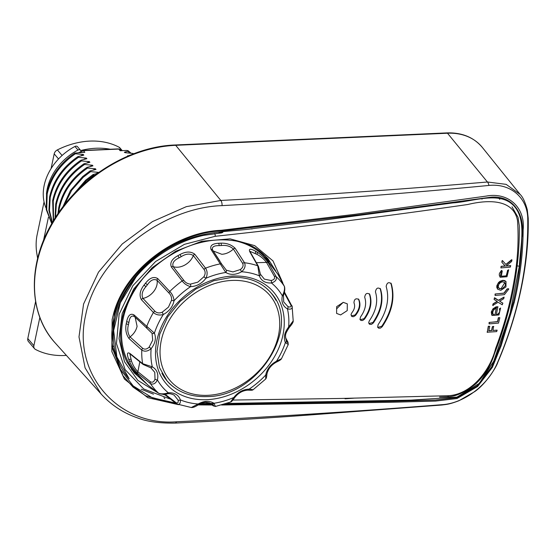 <?xml version="1.0" encoding="UTF-8"?>
<svg xmlns="http://www.w3.org/2000/svg" width="556" height="556" viewBox="0 0 556 556"><rect width="100%" height="100%" fill="white"/><g stroke="black" fill="none" stroke-linecap="round" stroke-linejoin="round"><path stroke-width="0.83" d="M141.28 389.228L153.47 394.162M353.804 398.179L345.054 398.798M488.919 185.44C401.244 193.891 312.298 200.619 222.073 205.63C163.506 207.409 96.57 257.365 85.638 315.238C72.03 373.278 117.573 426.285 176.523 421.789C266.651 417.229 355.381 411.51 442.729 404.629C464.406 403.058 488.397 384.787 497.571 362.484C507.823 338.465 515.495 314.362 520.604 290.176C525.684 266.046 528.068 242.416 527.748 219.286C527.839 197.978 510.762 183.146 488.919 185.44A4.955 2.544 84.4 0 0 487.417 182L506.127 184.356L520.152 194.426L482.399 147.507A59.395 46.03 139.6 0 0 447.504 133.231L175.696 145.318A128.735 99.774 139.6 0 0 54.029 220.85A128.735 99.774 139.6 0 0 55.315 343.094L101.067 393.933L85.082 367.863L78.994 336.908L83.574 304.028L98.481 272.176L122.237 243.987L152.469 221.594L186.316 206.658L220.822 200.452L175.696 145.318A2.474 1.105 -92.5 0 0 175.112 144.991C128.784 146.478 77.993 178.4 52.917 221.684C27.376 263.697 28.189 313.869 55.315 343.094M178.476 404.678L147.785 397.679L124.433 379.067L111.853 351.635L112.131 319.589L113.695 313.32C125.517 269.09 175.932 231.977 221.045 230.302L354.721 214.359L486.298 196.08C508.858 191.82 525.496 208.173 523.14 229.906C523.057 250.839 520.715 272.218 516.114 294.048L514.272 302.283L501.151 345.714L492.394 367.321L477.59 386.524L456.969 398.534L435.508 401.078L393.085 402.224L221.573 405.004M343.281 302.346L336.672 306.655L336.595 313.417L340.626 314.925L347.229 310.602L347.312 303.847L343.281 302.346M502.596 281.781L500.546 282.517L498.69 284.526L498.218 286.91L499.323 288.627L502.297 288.696L505.147 285.881L505.467 284.665L504.89 282.622L502.596 281.781M498.725 288.098L500.97 288.884L504.841 282.566M505.981 281.531L504.772 280.613L502.777 280.314L499.962 281.322L498.51 282.552L496.821 285.749L496.772 287.355L497.578 289.127M500.789 290.35L505.953 286.91L506.029 281.586L502.881 280.433L497.71 283.873L497.627 289.19L500.789 290.35M275.741 270.994L268.061 258.839C260.979 251.493 254.724 246.913 249.296 245.085C239.692 240.519 221.406 237.405 201.376 242.409A2.474 0.827 -103.5 0 0 201.786 241.241L230.121 238.858L254.745 245.655L272.996 260.91L282.83 282.976M223.915 404.33L393.592 401.251L435.612 400.021L456.837 397.623L477.222 385.822L491.719 366.786L500.317 345.457L513.237 302.596C518.442 280.558 521.34 258.887 521.938 237.572C525.524 215.742 514.133 195.253 491.108 197.185L358.252 214.929L223.338 230.816C177.976 231.671 126.407 268.631 114.466 313.438L111.805 346.603L122.911 375.647L133.023 387.094L145.762 395.865L176.766 403.976M175.216 402.961L152.281 397.79L133.183 385.906L119.603 368.301L112.687 346.596C105.529 304.215 142.246 255.009 188.435 238.969C211.322 230.49 233.756 231.637 255.92 228.231L322.112 220.35L452.987 202.905C473.566 201.543 499.469 190.889 513.605 205.546C527.039 219.696 520.374 245.231 519.353 266.046L510.04 313.521L493.742 361.198L479.321 383.334L456.99 397.102L410.967 400.132L226.688 403.441M232.881 400.056L341.169 398.45L448.331 395.719C471.418 394.524 490.35 370.115 495.584 348.577C503.757 326.886 509.741 305.272 513.522 283.727C517.629 261.952 518.957 240.88 517.497 220.51C513.369 198.694 487.57 199.715 467.742 204.511C385.517 216.388 301.331 226.987 215.179 236.3L184.397 244.341L155.631 261.494L132.821 285.77L119.116 314.3L116.461 343.566L125.135 369.65L143.726 388.985L169.643 398.86M448.331 395.719A1.981 0.994 85.1 0 1 447.566 396.755C455.517 396.713 464.969 392.376 475.915 383.73C484.95 374.959 491.136 364.931 494.465 353.651C503.958 329.5 510.755 305.376 514.863 281.273C518.116 262.328 519.582 243.764 519.255 225.576L518.018 217.306L512.013 206.818M251.409 228.738A97.821 75.818 -40.4 0 1 251.958 229.072M129.18 378.824L129.187 378.831C120.972 369.476 115.905 358.321 113.994 345.366A1.981 1.077 172 0 1 112.687 346.596M137.103 374.271A87.917 68.138 -40.4 0 1 131.522 369.427M134.204 372.854L145.999 383.327M508.664 269.785L507.572 270.536L506.252 275.859L501.297 276.221L502.263 270.987L501.456 270.39L500.15 277.249L506.989 276.742L508.664 269.785L507.468 270.418L507.857 272.808L506.731 275.157L505.703 276.089L503.298 276.951L501.248 276.158M501.456 270.39L499.434 273.392L499.246 275.032L500.108 277.194M512.006 259.944L511.617 259.708L505.856 264.454L502.457 260.542L502.103 260.708L501.846 262.203L505.223 266.095L501.206 266.428L500.893 267.909L510.304 267.116L510.616 265.636L506.148 266.011L511.617 261.508L512.006 259.944L505.96 264.573L502.561 260.667L501.839 262.203M510.769 265.817L506.043 265.893M505.119 265.97L501.109 266.31L500.893 267.909M508.747 289.127L508.538 288.724L507.093 288.939L503.903 293.102L495.069 294.034L495.09 295.431L504.417 294.645L508.747 289.127L507.385 288.946L504.007 293.22L495.403 293.943L495.09 295.431M504.153 297.217L498.482 300.393L494.347 298.058L494.138 299.503L497.314 301.415L493.2 303.937L492.804 305.404L498.086 302.269L502.27 304.785L502.812 303.131L499.629 301.22L503.75 298.697L504.049 297.099L498.378 300.275L494.583 297.745L494.089 299.441M502.867 303.291L499.531 301.102M497.217 301.296L493.102 303.819L492.699 305.286L493.068 305.543M497.988 306.87L496.084 306.815L492.977 308.816L491.282 312.013L491.74 315.002L492.095 315.454L498.927 314.96L500.608 308.003L499.455 309.018C500.476 311.631 499.406 313.674 496.244 315.148L497.856 306.69L492.331 309.894L491.997 315.342M500.608 308.003L499.351 308.9C500.379 311.513 499.309 313.549 496.14 315.03M499.83 317.733L498.336 317.726L497.523 321.597L489.078 322.494L489.099 323.891L498.51 323.099L499.83 317.733L498.676 317.636L497.627 321.715L489.412 322.404L489.099 323.891M493.777 326.678L492.47 326.789L491.671 330.577L488.814 330.82L489.76 326.323L488.606 326.233L487.16 332.224L496.716 331.605L497.029 330.125L492.984 330.466L493.526 326.379L492.366 326.671L491.567 330.459L488.717 330.695M497.182 330.306L492.88 330.347M489.76 326.323L488.272 326.323L487.306 332.405M165.028 394.899L162.519 394.225M157.619 392.592L137.86 380.401L124.502 361.727L119.047 338.611L122.202 313.528L133.676 289.092L152.198 267.658L175.731 251.208L201.786 241.241M351.239 315.884L355.027 315.023C359.503 309.442 360.629 304.104 358.405 299.01L358.808 299.489C355.84 297.995 354.221 299.107 353.95 302.811C355.298 305.988 354.596 309.324 351.837 312.82L351.017 314.508L351.913 316.538L353.546 316.691L355.43 315.502C359.913 309.914 361.032 304.577 358.808 299.489L358.592 299.17M360.121 319.756L364.069 318.692C370.24 310.06 371.985 301.769 369.309 293.825L369.719 294.298C366.981 292.512 365.306 293.498 364.694 297.258C366.765 303.534 365.389 310.081 360.552 316.892L359.968 319.415L360.976 320.492L362.658 320.492L364.472 319.165C370.643 310.54 372.395 302.249 369.719 294.298L369.42 293.797M377.753 327.428L381.777 326.254C391.758 311.381 394.781 297.036 390.847 283.219L391.25 283.699C388.644 281.767 386.948 282.691 386.163 286.465C389.673 298.669 386.99 311.409 378.108 324.676L377.642 327.192L378.705 328.207L380.408 328.123L382.18 326.733C392.161 311.853 395.184 297.509 391.25 283.699L390.924 283.101M368.948 323.599L372.944 322.459C381.006 310.7 383.39 299.392 380.095 288.536L380.499 289.016C377.851 287.132 376.162 288.077 375.432 291.844C378.247 301.109 376.21 310.762 369.33 320.805L368.697 322.529L369.128 323.863L369.865 324.363L371.561 324.308L373.347 322.939C381.409 311.179 383.793 299.872 380.499 289.016L380.179 288.446M482.017 198.833A358.912 278.174 -40.4 0 1 481.996 199.187M218.439 232.269A87.917 68.138 -40.4 0 1 222.817 232.575M265.184 255.746A87.917 68.138 -40.4 0 1 269.041 261.98M343.17 302.353L336.595 308.879M212.044 404.99L198.089 404.907M198.263 404.268L211.162 404.323M213.851 403.454L201.154 403.406M129.055 378.56L116.878 356.938L113.667 330.5L120.339 302.763L136.164 276.805M494.896 315.266L496.39 308.17L494.082 309.532L492.755 311.833L492.977 314.057L494.896 315.266L496.286 308.052M493.186 314.362L494.791 315.148M130.18 153.15L127.866 151.315C128.512 150.794 127.998 150.509 126.309 150.461L120.159 150.739L118.741 149.071L83.407 150.641L84.825 152.309L74.838 153.067C59.756 163.443 50.339 176.864 46.579 193.342L46.224 209.536L51.757 223.672M99.031 172.999L98.502 172.381L90.635 171.63L90.051 170.942L95.986 169.427L95.465 168.809L87.591 168.058L87.007 167.37L92.949 165.855L92.421 165.229L84.547 164.479L83.963 163.798L89.905 162.276L89.377 161.657L81.503 160.906L80.926 160.218L86.861 158.703L86.333 158.085L78.465 157.327L77.882 156.646L83.817 155.124L83.289 154.505L75.421 153.755C60.34 164.124 50.923 177.552 47.163 194.03L46.725 209.716L51.826 223.561M75.421 153.755L74.838 153.067M77.882 156.646C62.8 167.015 53.383 180.443 49.623 196.921L48.907 210.39L52.278 222.782M78.465 157.327C63.384 167.703 53.967 181.124 50.207 197.602L49.435 210.522L52.431 222.518M80.926 160.218C65.844 170.588 56.42 184.015 52.667 200.494L53.306 221.038M81.503 160.906C66.428 171.276 57.004 184.703 53.251 201.182L53.578 220.586M83.963 163.798C68.888 174.167 59.464 187.587 55.711 204.066L55.058 218.188M84.547 164.479C69.465 174.848 60.048 188.275 56.295 204.754L55.503 217.486M87.007 167.37C71.926 177.739 62.508 191.167 58.748 207.645L57.928 213.81M87.591 168.058C72.509 178.427 63.092 191.848 59.332 208.333L58.665 212.739M90.051 170.942L82.684 176.558L70.39 190.638L62.807 207.027M90.635 171.63L83.268 177.246L71.731 190.194L64.142 205.303M94.777 175.321L93.679 175.203L93.095 174.521L85.728 180.137L72.919 195.01M93.679 175.203L86.312 180.818L76.77 191M133.593 153.824L133.113 153.456L133.468 153.873M93.095 174.521L97.404 173.389M130.778 154.922L127.428 156.097M131.126 153.248L128.221 150.801L127.866 151.315L124.718 152.087L125.246 152.705L133.113 153.456M125.941 152.761L124.718 152.087L124.384 152.525M78.757 152.573L83.407 150.641A48.539 37.62 139.6 0 0 79.487 152.546M118.359 148.89L118.741 149.071A48.539 37.62 139.6 0 1 121.917 150.655M290.906 305.119A1.981 1.571 -23.5 0 1 292.032 305.939A1.981 1.571 -23.5 0 1 292.115 306.224C292.595 308.719 291.038 309.616 287.452 308.907C282.789 306.175 281.093 301.811 282.351 295.82A1.981 0.848 14.1 0 0 283.463 295.347L283.699 301.894L287.911 306.571C290.308 307.461 291.302 306.975 290.906 305.119L284.185 292.685M265.712 378.997L265.726 375.029C266.963 369.059 270.543 364.458 276.471 361.226L281.475 358.731L288.265 344.511L285.36 342.6C283.386 337.575 284.47 332.398 288.62 327.074A75.623 58.609 139.6 0 0 287.452 308.907A1.981 1.195 -62.3 0 0 287.911 306.571M292.115 306.224L293.2 320.868L288.62 327.074L289.335 327.387C292.102 324.217 293.387 322.042 293.2 320.868M240.31 269.563C242.882 267.714 243.653 265.657 242.645 263.384L233.381 249.06C230.26 246.141 226.216 244.967 221.253 245.523L219.106 245.62C213.865 245.523 211.683 246.982 212.559 249.998L221.851 264.322L226.327 270.195L232.929 271.919L240.31 269.563L241.61 271.752C235.709 274.991 230.427 275.227 225.764 272.468L211.051 249.47C209.786 245.724 212.288 243.653 218.557 243.264L220.864 243.16C226.806 243 231.588 244.737 235.202 248.372L244.501 262.752C245.815 265.865 244.855 268.868 241.61 271.752A75.623 58.609 139.6 0 1 259.346 275.832A1.981 1.195 -18.4 0 0 260.416 274.247L264.364 279.147L271.057 280.481A1.981 0.848 -94.8 0 1 271.439 282.976C265.344 283.268 261.313 280.884 259.346 275.832L257.762 265.803L249.783 251.729C248.56 248.643 250.422 248.428 255.364 251.097L257.122 252.132C261.501 254.975 265.198 258.47 268.221 262.613L276.186 276.68C276.964 279.619 275.38 281.718 271.439 282.976A75.623 58.609 139.6 0 1 282.351 295.82C284.22 292.136 284.887 288.96 284.345 286.291L277.972 274.365L262.557 254.287A86.673 67.179 139.6 0 0 259.179 250.673M143.622 277.68A86.673 67.179 -40.4 0 0 134.608 371.415L147.743 384.926L158.599 393.217C161.136 394.176 164.374 394.03 168.322 392.779C174.424 392.487 178.455 394.864 180.415 399.924C180.547 403.566 179.407 404.963 177.016 404.094A1.981 1.571 -57.3 0 1 176.745 403.962L191.285 407.52L198.151 403.997C204.052 400.765 209.334 400.522 213.997 403.281L215.415 406.464L230.531 402.044L233.805 397.505C237.926 392.188 243.041 389.395 249.157 389.117L253.077 389.749L265.712 379.004C266.345 378.302 266.727 376.773 266.866 374.41L266.866 374.41C267.999 369.01 271.231 364.889 276.554 362.039C279.515 360.656 281.155 359.551 281.475 358.731L281.475 358.731M194.767 254.217L205.546 268.166C207.492 271.147 207.631 274.504 205.956 278.243C201.842 283.56 196.72 286.361 190.604 286.632C187.129 285.721 184.314 283.824 182.166 280.94L171.366 266.998C169.705 262.793 171.853 259.033 177.802 255.725L180.033 254.502C185.919 251.347 190.833 251.249 194.767 254.217A1.981 1.439 -38.7 0 0 193.342 255.607C191.681 259.631 188.811 262.793 184.731 265.108C180.589 267.283 176.732 267.79 173.166 266.63L183.932 280.516C185.489 282.636 187.629 283.845 190.367 284.137L197.825 282.156L203.913 276.735C205.484 274.08 205.539 271.675 204.08 269.507L193.342 255.607C189.985 253.314 185.94 253.668 181.207 256.67L179.122 257.81C173.972 260.208 171.985 263.148 173.166 266.63A1.981 1.439 -38.8 0 0 171.366 266.998M157.744 278.584L169.775 291.476C172.27 294.041 173.694 297.126 174.042 300.72C172.798 306.69 169.219 311.29 163.29 314.529C159.35 315.579 156.055 314.904 153.407 312.5L141.363 299.628C139.069 295.271 139.952 290.44 144.011 285.131L145.575 283.129C149.8 277.785 153.852 276.269 157.744 278.584A1.981 1.439 -42 0 0 157.084 280.3C157.654 284.019 156.535 287.744 153.727 291.476C150.773 295.139 147.187 297.46 142.968 298.44L154.971 311.27C156.889 313.056 159.273 313.389 162.13 312.263L168.461 307.127L171.609 300.08C171.762 297.321 170.914 295.014 169.073 293.151L157.084 280.3C153.838 278.577 150.613 280.064 147.423 284.769L145.964 286.639C142.239 290.83 141.238 294.763 142.968 298.44A1.981 1.439 -42.1 0 0 141.363 299.628M134.052 314.939L154.401 333.148C156.382 338.173 155.291 343.351 151.142 348.675C147.792 351.413 144.671 351.878 141.794 350.085L129.089 338.604C126.073 334.455 125.128 329.458 126.247 323.613L126.719 321.361C128.116 315.231 130.563 313.091 134.052 314.939A1.981 1.466 -44.9 0 0 134.281 316.461L143.747 325.239L134.337 316.517C131.501 315.162 129.708 317.087 128.95 322.271L128.512 324.377C127.164 329.187 127.678 333.371 130.055 336.915L142.718 348.355C144.81 349.71 146.972 349.279 149.189 347.041L152.705 340.133L152.066 333.343L143.747 325.239M130.048 353.546L142.67 363.673L152.309 366.842C156.973 369.573 158.675 373.938 157.411 379.936C155.548 383.619 153.22 384.842 150.433 383.605L137.819 373.493C134.211 369.851 131.355 365.639 129.256 360.858L128.519 358.954C126.685 353.644 127.192 351.844 130.048 353.546A1.981 1.508 -46.8 0 0 130.41 354.221L129.972 353.818M177.559 404.365L177.016 404.094M275.936 300.303A68.103 52.785 139.6 0 0 270.73 292.546C261.403 281.934 248.476 276.874 231.956 277.354L213.733 280.724L195.934 288.974L180.137 301.394L167.717 316.892L159.774 334.1L156.959 351.482L159.461 367.502L167.008 380.825A68.103 52.785 139.6 0 0 173.833 387.205M276.554 362.039A1.981 0.375 63.2 0 0 276.471 361.226A75.623 58.609 139.6 0 0 285.36 342.6A1.981 1.223 -24.2 0 0 286.361 340.835A1.981 1.223 -24.2 0 0 286.354 340.835C287.633 342.913 288.071 343.233 287.674 341.794L285.596 337.888M209.278 402.746L212.823 405.442C214.178 406.054 213.942 405.567 212.093 403.983A1.981 1.223 123.5 0 0 213.997 403.281A75.623 58.609 139.6 0 0 233.805 397.505A1.981 0.375 36 0 0 234.597 397.714C238.336 392.849 242.923 390.326 248.358 390.145L248.358 390.145A1.981 0.924 89.7 0 0 249.157 389.117A75.623 58.609 139.6 0 0 265.726 375.029A1.981 0.917 9.6 0 0 266.866 374.41M253.077 389.749L253.077 389.749C252.626 390.249 251.048 390.382 248.358 390.145A1.981 0.924 89.7 0 1 248.059 390.041M164.903 394.086L176.12 402.725C177.892 403.406 178.532 402.495 178.038 400A1.981 1.195 161.6 0 0 180.415 399.924A75.623 58.609 139.6 0 0 198.151 403.997L198.346 404.754C195.462 406.742 193.113 407.666 191.292 407.52M198.346 404.754C202.391 401.87 206.978 401.613 212.093 403.983L205.553 402.322M139.771 362.039L137.888 371.749L150.454 381.826C152.497 382.785 154.019 381.896 155.013 379.157A1.981 0.848 -165.9 0 0 157.411 379.936A75.623 58.609 139.6 0 0 168.322 392.779A1.981 0.848 85.2 0 1 167.683 393.801L167.683 393.801A1.981 0.848 85.2 0 1 167.37 393.697M178.038 400L174.091 395.08C171.45 393.87 169.316 393.44 167.683 393.801C164.583 394.551 161.615 394.399 158.759 393.342L158.759 393.342A1.981 1.571 -57.3 0 1 158.599 393.217A82.934 64.274 -40.4 0 1 150.433 383.605A1.981 1.453 -55.5 0 1 150.454 381.826M149.189 347.041L151.142 348.675A75.623 58.609 139.6 0 0 152.309 366.842A1.981 1.195 117.7 0 1 150.579 367.641A1.981 1.195 117.7 0 1 150.516 367.606M155.013 379.157L154.776 372.332L150.808 367.766M129.882 353.818L131.438 360.92C132.787 365.007 134.934 368.614 137.888 371.749A1.981 1.508 -46.9 0 0 137.819 373.493M162.13 312.263A1.981 0.375 -116.8 0 1 163.29 314.529A75.623 58.609 139.6 0 0 154.401 333.148A1.981 1.223 155.8 0 1 152.066 333.343M135.177 317.358L137.089 326.33C136.123 330.5 133.774 334.031 130.055 336.915A1.981 1.466 -45 0 0 129.089 338.604M190.367 284.137A1.981 0.924 -90.3 0 1 190.604 286.632A75.623 58.609 139.6 0 0 174.042 300.72A1.981 0.917 -170.4 0 1 171.609 300.08M226.327 270.195A1.981 1.223 -56.5 0 1 225.764 272.468A75.623 58.609 139.6 0 0 205.956 278.243A1.981 0.375 -144 0 1 203.913 276.735M235.202 248.372A1.981 1.466 -35.8 0 0 233.381 249.06C229.92 252.271 226.056 254.016 221.802 254.294L213.282 250.999M271.057 280.481C273.927 279.932 275.046 278.577 274.421 276.415L266.484 262.404L256.622 262.703M268.221 262.613A1.981 1.508 -33.9 0 0 266.484 262.404C263.864 258.985 260.646 256.281 256.83 254.294L250.158 251.423M242.645 263.384A1.981 1.348 -30.1 0 1 244.501 262.752A82.934 64.274 -40.4 0 1 257.762 265.803A1.981 1.446 -25.4 0 1 258.457 266.407L260.416 274.247A1.981 1.195 -18.4 0 0 260.389 274.178M161.921 373.243A68.075 52.764 139.6 0 0 167.022 380.811C176.85 391.876 190.152 397.144 206.922 396.602C258.373 396.921 302.686 325.684 270.709 292.56A68.075 52.764 139.6 0 0 264.058 286.312M45.988 207.916A49.533 38.385 -40.4 0 1 44.181 185.398A49.533 38.385 -40.4 0 1 74.956 146.457A2.474 1.918 -40.4 0 1 77.513 146.701L80.557 150.273A2.474 1.918 139.6 0 0 78 150.03A49.533 38.385 139.6 0 0 47.218 188.97A49.533 38.385 139.6 0 0 46.461 193.954M81.03 151.406L80.863 150.836A2.474 1.918 139.6 0 0 80.557 150.273M80.738 150.537A74.296 57.581 -40.4 0 1 95.84 148.257A74.296 57.581 -40.4 0 1 110.338 149.244M51.089 168.579L54.189 153.859A4.955 3.836 -40.4 0 1 57.372 149.911A74.296 57.581 -40.4 0 1 89.752 141.106A74.296 57.581 -40.4 0 1 119.005 147.173A4.955 3.836 -40.4 0 1 119.915 147.896L122.251 150.641M37.641 258.436L36.856 253.71A24.763 11.078 -92.5 0 1 37.113 234.882L44.063 201.911M43.528 240.477L48.407 217.32M27.8 338.534L33.888 345.686A4.955 3.836 139.6 0 0 34.541 348.695L28.453 341.551A4.955 3.836 -40.4 0 1 27.8 338.534L35.605 301.505M33.888 345.686L39.844 317.413M34.541 348.695A4.955 3.836 139.6 0 0 35.445 349.418A74.296 57.581 139.6 0 0 66.379 355.395M113.695 313.32A2.474 1.036 16 0 0 114.466 313.438M514.272 302.283A2.474 1.07 -166.7 0 1 513.237 302.596M517.129 265.719A1.981 0.973 7 0 0 519.353 266.046M215.179 236.3A1.981 0.82 -96.6 0 0 214.651 233.638M498.801 198.172L499.768 199.354M164.903 398.805L163.93 397.707M222.073 205.63A4.955 2.203 -92.4 0 0 220.822 200.452C310.887 195.663 399.757 189.513 487.417 182L447.504 133.231A2.474 1.105 -92.5 0 0 446.92 132.905C461.987 132.446 473.816 137.318 482.399 147.507M176.523 421.789A4.955 2.203 87.6 0 1 175.112 423.095L175.112 423.095C221.399 420.892 266.122 418.195 309.289 414.998L441.881 405.018C446.558 404.386 449.13 404.448 458.929 400.73L474.602 391.688C486.069 383.855 496.654 366.703 497.87 362.178L497.87 362.178A4.955 1.633 -156.6 0 1 497.571 362.484M520.152 194.426L520.152 194.426C522.751 196.9 525.121 201.967 527.255 209.633L528.2 218.133A4.955 2.69 179 0 1 527.748 219.286M442.729 404.629A4.955 2.544 84.6 0 1 441.881 405.018M355.43 315.502L355.027 315.023M364.472 319.165L364.069 318.692M382.18 326.733L381.777 326.254M373.347 322.939L372.944 322.459M128.297 155.951L127.762 155.666M98.502 172.381L96.105 173.715M95.465 168.809L93.06 170.143M92.421 165.229L90.016 166.564M89.377 161.657L86.972 162.991M86.333 158.085L83.928 159.419M83.289 154.505L80.891 155.84M284.304 292.234A1.981 1.557 -33.7 0 1 284.776 292.651L292.289 306.801M274.421 276.415A1.981 1.453 -25.3 0 1 276.186 276.68A82.934 64.274 -40.4 0 1 284.345 286.291A1.981 1.571 -23.5 0 1 284.443 286.472L277.972 274.365M237.141 241.276A86.673 67.179 -40.4 0 1 266.616 259.054M126.914 361.838A86.673 67.179 139.6 0 0 130.549 366.647L126.935 361.887M204.08 269.507A1.981 1.286 -36.7 0 1 205.546 268.166A82.934 64.274 -40.4 0 1 220.364 263.843A1.981 1.348 -30.3 0 1 221.851 264.322M169.073 293.151A1.981 1.286 -43.9 0 1 169.775 291.476A82.934 64.274 -40.4 0 1 182.166 280.94A1.981 1.286 -36.9 0 1 183.932 280.516M146.992 327.977A1.981 1.348 -50.5 0 1 146.756 326.435A82.934 64.274 -40.4 0 1 153.407 312.5A1.981 1.286 -44.1 0 1 154.971 311.27M151.19 367.996L143.149 364.458A1.981 1.446 -55.4 0 1 142.67 363.673A82.934 64.274 -40.4 0 1 141.794 350.085A1.981 1.348 -50.7 0 1 142.718 348.355M206.908 399.681A70.577 54.703 -40.4 0 1 156.813 340.731A70.577 54.703 -40.4 0 1 232.853 276.068A70.577 54.703 -40.4 0 1 282.948 335.018A70.577 54.703 -40.4 0 1 206.908 399.681M287.674 341.794A1.981 1.675 -26.5 0 1 287.994 342.211L288.265 344.511M215.415 406.464L213.184 405.817A1.981 1.675 -54.3 0 1 212.823 405.442M164.444 394.128A1.981 1.557 -47.1 0 0 164.791 394.684L176.745 403.962A1.981 1.571 -57.3 0 1 176.12 402.725M130.743 359.141A1.981 1.251 160.3 0 1 128.519 358.954M131.438 360.92A1.981 1.168 157.2 0 1 129.256 360.858M128.95 322.271A1.981 0.917 -166.3 0 1 126.719 321.361M128.512 324.377A1.981 0.848 -170 0 1 126.247 323.613M147.423 284.769A1.981 0.354 -140.3 0 1 145.575 283.129M145.964 286.639L144.011 285.131M181.207 256.67L180.033 254.502M179.122 257.81A1.981 0.354 -120.5 0 0 177.802 255.725M221.253 245.523A1.981 0.855 -90.7 0 0 220.864 243.16M211.051 249.47A1.981 1.466 -35.9 0 1 212.517 249.929L219.808 260.917M219.106 245.62A1.981 0.917 -94.5 0 0 218.557 243.264M258.457 266.407L250.068 251.701M256.83 254.294A1.981 1.168 -57.9 0 0 257.122 252.132M249.783 251.729A1.981 1.508 -34 0 1 250.395 252.195M255.19 253.327A1.981 1.251 -61.1 0 0 255.364 251.097M284.776 292.651L284.366 291.99M207.826 395.323A65.601 50.846 139.6 0 0 278.5 335.219A65.601 50.846 139.6 0 0 231.942 280.433A65.601 50.846 139.6 0 0 161.261 340.529A65.601 50.846 139.6 0 0 207.826 395.323M78 150.03L74.956 146.457M57.372 149.911L62.098 155.465M58.533 158.96L54.189 153.859M118.546 148.918L121.986 150.655L119.005 147.173M113.994 345.366C112.507 335.629 112.889 321.646 119.401 304.73C127.095 286.02 139.667 270.084 157.133 256.907C171.602 246.232 187.059 239.052 203.51 235.383L221.74 232.881M101.067 393.933C111.054 404.97 123.265 412.983 137.7 417.973C147.138 421.643 159.614 423.345 175.112 423.095M528.2 218.133C529.18 264.705 517.567 316.399 497.87 362.178M447.566 396.755L439.532 397.074M134.239 372.895L127.032 362.074C123.807 355.743 121.778 348.869 120.937 341.453C119.783 330.959 121.097 320.228 124.878 309.275C136.519 275.185 171.046 249.095 201.376 242.409M446.92 132.905L175.112 144.991M83.101 150.454L118.359 148.883M262.557 254.287L259.2 250.693M134.608 371.415L130.549 366.647M286.368 340.863L286.361 340.835C285.047 334.795 284.769 334.58 289.335 327.387M287.994 342.211L285.582 337.728M234.597 397.714C232.825 400.383 231.47 401.828 230.531 402.044M213.184 405.817L209.119 402.704M158.759 393.342L147.75 384.926M164.791 394.684L164.18 394.155M143.149 364.458L130.41 354.221M283.463 295.347C284.783 291.775 285.11 288.821 284.443 286.472"/></g></svg>
